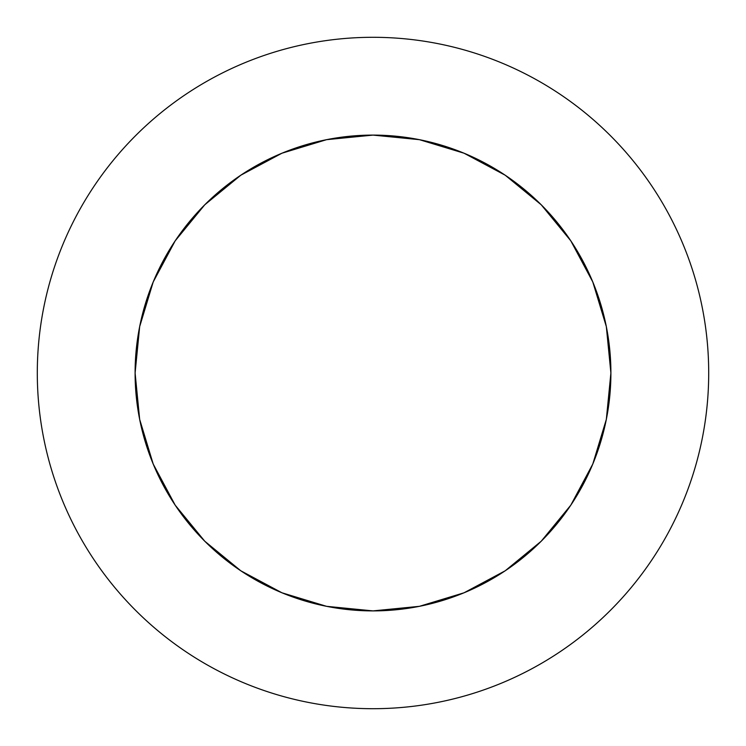 <?xml version="1.0" encoding="UTF-8"?>
<svg xmlns="http://www.w3.org/2000/svg" width="746" height="746" viewBox="0 0 746 746"><rect width="100%" height="100%" fill="white"/><g stroke="black" fill="none" stroke-linecap="round" stroke-linejoin="round"><path stroke-width="1.12" d="M652.125 186.491C639.882 168.167 625.959 151.214 610.377 135.623C625.959 151.214 639.882 168.167 652.125 186.491C664.369 204.824 674.71 224.173 683.149 244.529C691.579 264.895 697.948 285.886 702.247 307.511C706.546 329.126 708.7 350.956 708.7 373A335.7 335.7 0 0 1 373 708.7A335.7 335.7 0 0 1 37.3 373A335.7 335.7 0 0 1 373 37.3A335.7 335.7 0 0 1 708.7 373C708.7 395.044 706.546 416.874 702.247 438.489C697.948 460.114 691.579 481.105 683.149 501.471C674.71 521.827 664.369 541.176 652.125 559.509C639.882 577.833 625.959 594.786 610.377 610.377C625.959 594.786 639.882 577.833 652.125 559.509M175.198 240.827L204.777 204.777L175.198 240.827L153.21 281.96L139.67 326.589L135.101 373A237.899 237.899 0 0 1 373 135.101A237.899 237.899 0 0 1 610.899 373A237.899 237.899 0 0 1 373 610.899A237.899 237.899 0 0 1 135.101 373L139.67 419.411L153.21 464.04L175.198 505.173L204.777 541.223L240.827 570.802L204.777 541.223L175.198 505.173M505.173 175.198L541.223 204.777L505.173 175.198L464.04 153.21L419.411 139.67L373 135.101L326.589 139.67L281.96 153.21L240.827 175.198L204.777 204.777L240.827 175.198M570.802 505.173L541.223 541.223L570.802 505.173L592.79 464.04L606.33 419.411L610.899 373L606.33 326.589L592.79 281.96L570.802 240.827L541.223 204.777L570.802 240.827M610.377 135.623C594.786 120.041 577.833 106.118 559.509 93.875C577.833 106.118 594.786 120.041 610.377 135.623M186.491 93.875C168.167 106.118 151.214 120.041 135.623 135.623C120.041 151.214 106.118 168.167 93.875 186.491C106.118 168.167 120.041 151.214 135.623 135.623C151.214 120.041 168.167 106.118 186.491 93.875C204.824 81.631 224.173 71.29 244.529 62.851C264.895 54.421 285.886 48.052 307.511 43.753C329.126 39.454 350.956 37.3 373 37.3C395.044 37.3 416.874 39.454 438.489 43.753C460.114 48.052 481.105 54.421 501.471 62.851C521.827 71.29 541.176 81.631 559.509 93.875M93.875 559.509C106.118 577.833 120.041 594.786 135.623 610.377C151.214 625.959 168.167 639.882 186.491 652.125C168.167 639.882 151.214 625.959 135.623 610.377C120.041 594.786 106.118 577.833 93.875 559.509C81.631 541.176 71.29 521.827 62.851 501.471C54.421 481.105 48.052 460.114 43.753 438.489C39.454 416.874 37.3 395.044 37.3 373C37.3 350.956 39.454 329.126 43.753 307.511C48.052 285.886 54.421 264.895 62.851 244.529C71.29 224.173 81.631 204.824 93.875 186.491M559.509 652.125C577.833 639.882 594.786 625.959 610.377 610.377C594.786 625.959 577.833 639.882 559.509 652.125C541.176 664.369 521.827 674.71 501.471 683.149C481.105 691.579 460.114 697.948 438.489 702.247C416.874 706.546 395.044 708.7 373 708.7C350.956 708.7 329.126 706.546 307.511 702.247C285.886 697.948 264.895 691.579 244.529 683.149C224.173 674.71 204.824 664.369 186.491 652.125M240.827 570.802L281.96 592.79L326.589 606.33L373 610.899L419.411 606.33L464.04 592.79L505.173 570.802L541.223 541.223L505.173 570.802"/></g></svg>
